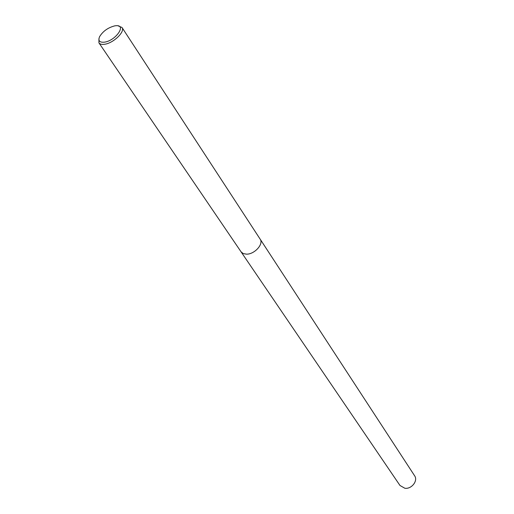 <?xml version="1.0" encoding="UTF-8"?>
<svg xmlns="http://www.w3.org/2000/svg" width="514" height="514" viewBox="0 0 514 514"><rect width="100%" height="100%" fill="white"/><g stroke="black" fill="none" stroke-linecap="round" stroke-linejoin="round"><path stroke-width="0.77" d="M118.156 25.873L122.004 27.48C125.403 31.605 113.421 43.208 104.586 44.262C101.791 44.667 99.902 44.191 98.932 42.848L98.932 38.685M241.066 251.834L243.263 253.588L246.527 254.16C254.552 254.372 263.894 243.989 260.142 239.126C263.894 243.989 254.552 254.372 246.527 254.16L243.263 253.588L241.066 251.834L98.932 42.848M114.828 25.841L116.119 25.7C126.862 24.698 115.605 40.76 104.426 42.167C99.587 42.617 97.962 40.812 99.555 36.738C102.916 31.226 108.011 27.595 114.828 25.841M260.174 239.164L414.592 475.752C418.274 480.719 411.585 489.334 404.839 488.255L399.982 485.486L241.098 251.879M260.142 239.126L122.004 27.48"/></g></svg>
